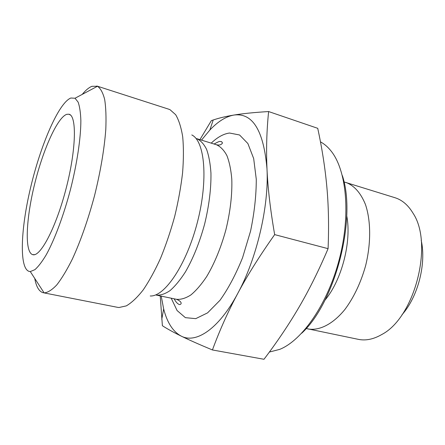 <?xml version="1.0" encoding="UTF-8"?>
<svg xmlns="http://www.w3.org/2000/svg" width="445" height="445" viewBox="0 0 445 445"><rect width="100%" height="100%" fill="white"/><g stroke="black" fill="none" stroke-linecap="round" stroke-linejoin="round"><path stroke-width="0.67" d="M343.974 181.922L394.921 197.697C402.135 199.944 408.182 205.128 413.055 213.244C433.714 243.977 414.707 317.624 381.754 334.523C373.561 339.262 365.762 340.876 358.364 339.351L306.143 328.499M402.002 314.76C417.944 296.882 426.51 263.696 421.209 240.339M345.854 182.422C354.181 185.526 360.7 192.863 365.428 204.439C370.919 220.603 371.13 243.248 365.623 265.682C360.828 282.686 353.953 297.243 344.997 309.347C333.005 324.149 319.432 330.924 308.035 328.972M212.426 349.959C199.11 344.413 188.719 339.802 181.26 336.131C195.967 343.913 218.768 329.083 237.713 293.516C228.113 311.439 219.685 330.257 212.426 349.959L263.991 359.282C277.335 341.688 289.044 324.255 299.129 306.994C309.175 289.829 318.826 270.388 328.082 248.666C328.977 226.344 328.571 205.824 326.864 187.123C325.167 168.305 322.124 148.708 317.73 128.321L268.619 111.55C266.672 130.708 266.132 149.832 266.994 168.911C267.801 187.846 270.354 209.745 274.66 234.615C259.524 256.047 247.209 275.683 237.713 293.516C256.782 258.617 269.047 206.091 266.994 168.911C263.674 130.441 252.61 112.496 233.809 115.071C242.386 113.631 253.984 112.451 268.619 111.55M328.082 248.666L274.66 234.615M199.922 139.635L211.358 120.628L213.227 119.983C218.985 118.031 225.832 116.39 233.781 115.077L233.809 115.071M301.66 333.261C335.219 302.544 356.857 218.706 342.355 175.586M320.456 141.849C324.266 143.885 327.765 146.894 330.952 150.872C346.433 169.818 350.966 214.212 339.396 258.912C327.893 303.624 302.439 340.286 279.721 349.37L269.37 352.051M161.218 296.125L163.66 308.947C167.181 322.692 173.044 331.753 181.26 336.131C173.65 332.409 167.359 328.938 162.386 325.718L160.233 295.919M233.781 115.077C225.86 116.546 217.872 121.546 209.823 130.079L201.485 140.119M32.185 254.462C24.414 250.758 26.244 217.672 34.766 183.535C43.193 149.387 57.483 117.285 66.828 114.309L68.931 114.22C76.89 115.427 76.29 149.264 66.144 188.391C56.087 227.534 40.245 257.438 32.691 254.64L32.185 254.462M96.815 86.013L168.688 109.181L170.035 109.709L175.653 114.688C178.829 120.011 181.182 127.392 182.706 136.838C183.679 147.367 183.64 159.382 182.578 172.883C180.915 186.978 178.289 201.485 174.701 216.404C170.624 231.2 165.896 245.167 160.534 258.306C154.927 270.632 149.147 281.168 143.201 289.912C137.294 297.438 131.664 302.761 126.308 305.882L118.982 307.512L117.547 307.328L44.133 292.916C47.832 292.582 52.054 289.906 56.804 284.878C61.783 278.481 66.978 269.865 72.374 259.035C80.667 240.917 88.054 219.808 94.529 195.717C100.52 171.492 104.275 149.448 105.788 129.578C106.299 117.491 105.927 107.44 104.664 99.43C102.945 92.732 100.542 88.344 97.466 86.263L91.943 86.308C88.917 87.504 85.679 90.201 82.23 94.396M34.732 278.425C36.306 286.981 39.21 291.781 43.443 292.816M70.855 98.011L75.033 98.234L78.125 102.127C79.688 106.5 80.606 112.702 80.868 120.728C80.812 138.156 77.063 163.476 70.477 189.503C63.646 215.469 54.674 239.449 46.286 254.718C42.169 261.621 38.37 266.605 34.882 269.676L30.293 271.584C18.996 271.305 20.314 230.777 30.516 187.946C40.578 145.103 58.634 102.89 70.855 98.011M324.956 300.18C341.782 280.211 351.789 241.429 346.733 215.808M171.208 298.2L177.077 310.532L185.376 317.658L195.739 318.648L207.565 312.88L220.008 300.275C228.313 288.621 235.833 274.432 242.57 257.705L250.557 231.139C254.373 212.771 256.281 195.483 256.276 179.274L253.678 158.559L247.882 143.54L239.571 134.985L229.542 133.027C223.557 133.823 217.455 137.194 211.225 143.134M191.789 134.941C204.828 141.004 208.416 179.83 197.396 222.261C186.505 264.725 164.572 296.971 150.232 295.97M156.34 295.113C160.556 295.458 165.151 293.934 170.124 290.535C175.23 286.052 180.347 279.81 185.476 271.823C193.202 258.367 199.583 242.469 204.617 224.124C209.089 205.64 211.197 188.641 210.952 173.127C210.324 163.649 208.866 155.711 206.569 149.32C203.86 143.941 200.578 140.381 196.723 138.645L216.398 144.736C220.459 146.533 223.946 150.121 226.861 155.505C229.359 161.891 231.005 169.784 231.795 179.19C232.29 194.571 230.338 211.386 225.943 229.631C220.959 247.726 214.529 263.379 206.658 276.601C201.407 284.45 196.15 290.563 190.877 294.94C185.721 298.245 180.931 299.696 176.509 299.301L156.34 295.113M209.823 130.079L213.227 119.983M163.66 308.947L161.774 319.293M70.56 115.11L68.931 114.22M34.543 254.651L32.691 254.64M216.398 144.736C219.424 145.426 221.454 144.831 222.489 142.945L221.549 141.588C219.535 141.888 221.321 140.042 214.078 144.019M174.129 298.806C175.909 302.127 177.694 304.041 179.485 304.552C181.404 304.619 182.934 301.977 176.509 299.301M30.293 271.584L44.133 292.916M75.033 98.234L97.466 86.263"/></g></svg>

